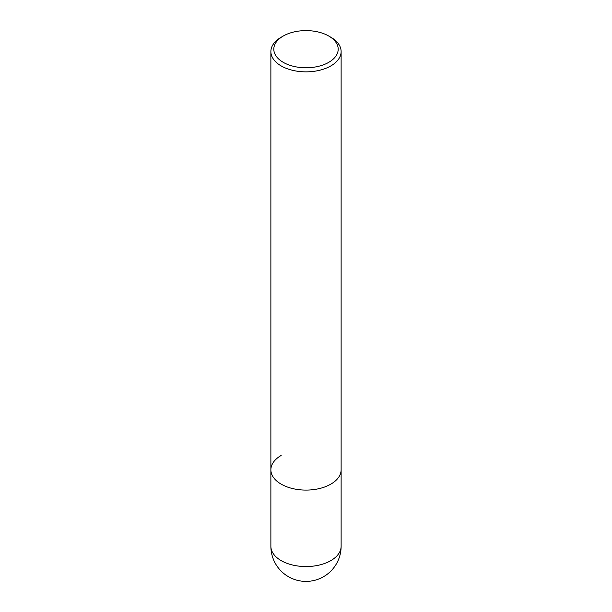 <?xml version="1.0" encoding="UTF-8"?>
<svg xmlns="http://www.w3.org/2000/svg" width="612" height="612" viewBox="0 0 612 612"><rect width="100%" height="100%" fill="white"/><g stroke="black" fill="none" stroke-linecap="round" stroke-linejoin="round"><path stroke-width="0.92" d="M270.879 51.576A35.121 20.28 180 0 1 281.16 37.24L283.234 36.047A32.199 18.59 180 0 1 328.766 36.047L330.84 37.24A35.121 20.28 180 0 1 341.121 51.576A35.121 20.28 180 0 1 330.84 65.92A35.121 20.28 180 0 1 292.559 70.311A35.121 20.28 180 0 1 270.879 51.576L270.879 469.802A35.121 20.28 0 0 0 292.559 488.537A35.121 20.28 0 0 0 330.84 484.138A35.121 20.28 0 0 0 341.121 469.802A35.121 20.28 180 0 1 330.84 484.138A35.121 20.28 180 0 1 292.559 488.537A35.121 20.28 180 0 1 270.879 469.802A35.121 20.28 180 0 1 281.16 455.466M281.16 37.24L283.234 36.047A32.199 18.59 180 0 0 283.234 62.332A32.199 18.59 180 0 0 328.766 62.332A32.199 18.59 180 0 0 328.766 36.047M270.879 469.802L270.879 546.279A35.121 20.28 0 0 0 292.559 565.014A35.121 20.28 0 0 0 330.84 560.615A35.121 20.28 0 0 0 341.121 546.279L341.121 51.576M270.879 546.279A35.121 35.121 0 0 0 323.564 576.695A35.121 35.121 0 0 0 341.121 546.279"/></g></svg>
